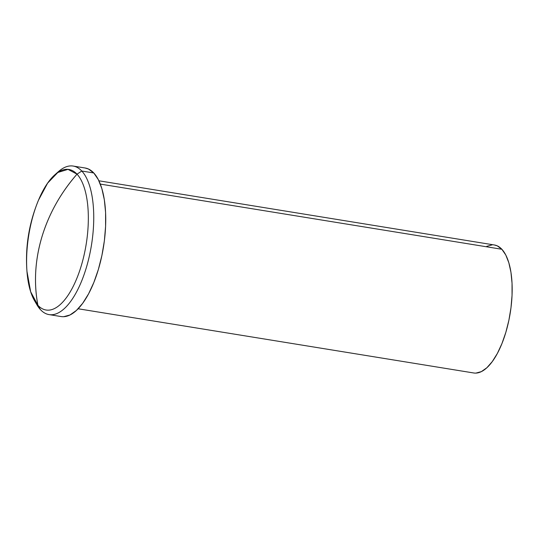 <?xml version="1.0" encoding="UTF-8"?>
<svg xmlns="http://www.w3.org/2000/svg" width="539" height="539" viewBox="0 0 539 539"><rect width="100%" height="100%" fill="white"/><g stroke="black" fill="none" stroke-linecap="round" stroke-linejoin="round"><path stroke-width="0.81" d="M56.568 173.376A75.244 30.723 99.2 0 1 73.176 166.059A75.244 30.723 99.2 0 1 81.78 171.025A75.244 30.723 99.2 0 1 89.245 256.557A75.244 30.723 99.2 0 1 49.062 314.601A75.244 30.723 99.2 0 1 40.459 309.635A75.244 30.723 99.2 0 1 35.621 302.406A75.244 30.723 -80.8 0 0 36.773 304.555A75.244 30.723 -80.8 0 0 40.459 309.635L37.919 305.31A71.188 29.072 99.2 0 1 34.435 300.506A71.188 29.072 99.2 0 1 28.776 235.078A71.188 29.072 99.2 0 1 54.837 174.804A71.188 29.072 99.2 0 1 77.016 174.164L81.78 171.025A75.244 30.723 -80.8 0 0 58.333 171.705L54.837 174.804M41.826 237.2C48.8 214.071 60.53 193.063 77.016 174.164L68.022 169.361L57.835 172.467L47.614 183.132L38.498 200.158C28.978 223.186 25.124 246.896 26.95 271.285L30.656 291.754L37.919 305.31C33.708 283.056 35.008 260.35 41.826 237.2A154.626 134.534 137.1 0 0 37.919 305.31A71.188 29.072 -80.8 0 0 81.369 265.424A71.188 29.072 -80.8 0 0 77.016 174.164A154.626 134.534 137.1 0 0 41.826 237.2M49.062 314.601L61.062 316.548A75.244 30.723 -80.8 0 0 101.238 258.504A75.244 30.723 -80.8 0 0 93.779 172.972L81.78 171.025L93.779 172.972A75.244 30.723 -80.8 0 0 85.169 168.006L73.176 166.059M78.128 308.766L473.68 372.968A64.821 26.472 -80.8 0 0 508.297 322.962A64.821 26.472 -80.8 0 0 501.863 249.274L100.321 184.095L501.863 249.274A64.821 26.472 -80.8 0 0 494.452 244.996L98.9 180.794M475.95 373.096L481.354 371.62L486.865 367.739L492.269 361.602L497.362 353.443L501.937 343.572L505.831 332.374L508.883 320.274L510.985 307.742L512.05 295.257L512.043 283.298L510.959 272.33L508.836 262.769L505.771 254.981L501.863 249.274L497.275 245.858L494.33 244.976M492.181 244.868L486.771 246.343M63.696 316.696L69.969 314.985L76.37 310.484L82.642 303.356L88.551 293.883L93.86 282.429L98.374 269.426L101.925 255.385L104.364 240.839L105.597 226.346L105.59 212.467L104.33 199.733L101.871 188.637L98.307 179.602L93.779 172.972L88.45 169.01L85.027 167.986M40.459 309.635A75.244 30.723 -80.8 0 0 86.381 267.479A75.244 30.723 -80.8 0 0 81.78 171.025L77.016 174.164A71.188 29.072 99.2 0 1 81.369 265.424A71.188 29.072 99.2 0 1 37.919 305.31L40.459 309.635M36.773 304.555L34.435 300.506"/></g></svg>
